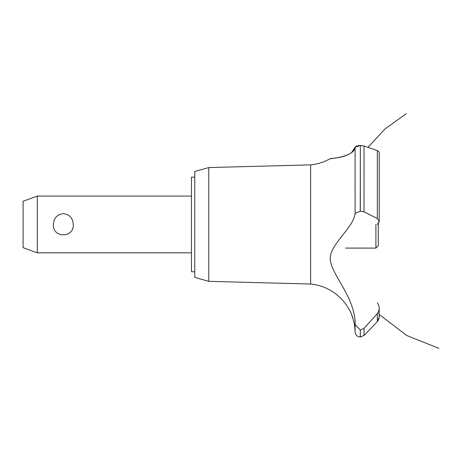 <?xml version="1.0" encoding="UTF-8"?>
<svg xmlns="http://www.w3.org/2000/svg" width="462" height="462" viewBox="0 0 462 462"><rect width="100%" height="100%" fill="white"/><g stroke="black" fill="none" stroke-linecap="round" stroke-linejoin="round"><path stroke-width="0.69" d="M194.768 271.743L191.459 271.743L191.459 177.16L194.768 177.16M37.289 196.073L37.289 252.824L23.1 247.661L23.1 201.236L37.289 196.073L191.459 196.073M53.419 224.451C53.811 218.018 57.115 214.42 63.323 213.663C69.531 214.42 72.834 218.018 73.227 224.451C74.324 238.277 52.327 238.277 53.419 224.451M208.749 167.567L208.749 281.335L194.768 277.419L194.768 171.483L208.749 167.567L310.631 164.865L310.631 284.038A49.168 49.168 0 0 1 349.676 310.522C350.387 310.141 355.134 324.85 354.406 324.711A49.168 49.168 0 0 1 355.093 331.803L355.093 324.526L360.244 329.972L364.021 328.338L367.388 324.711M353.932 322.17L353.649 320.917M352.829 317.931L352.708 317.55M352.604 317.232L352.269 316.256M352.108 315.817L351.905 315.298M351.57 314.449L350.629 312.352M330.278 258.114L330.266 258.824M348.81 298.377L349.63 300.294M310.631 164.865A49.168 49.168 0 0 0 329.978 158.807L330.728 158.714M331.306 158.645L333.31 158.374M337.387 157.698L338.253 157.53M351.524 152.726L355.093 147.297C354.487 156.832 329.851 158.749 330.035 158.801C327.876 158.333 352.339 158.599 355.093 147.297L360.244 145.472L358.483 145.588M355.255 146.847L355.573 146.541M356.266 146.154L357.322 145.807M358.119 145.64L358.414 145.599M355.093 147.297L355.093 213.421L360.244 211.221L364.021 211.856L377.333 218.509L379.21 221.281L379.21 151.975L377.333 150.577L364.021 146.032L360.337 145.472L361.555 145.53M362.97 145.738L363.761 145.946M379.204 221.494L377.263 224.451M378.597 319.675L377.333 321.581L379.21 316.949M379.152 317.764L378.921 318.809M374.463 324.711L377.333 321.581L377.333 313.617L364.021 328.338L364.021 335.429L374.463 324.711M377.333 302.87C379.833 306.468 379.833 310.048 377.333 313.617M355.093 324.78C355.884 298.383 331.387 274.74 330.29 259.748C328.736 244.906 353.915 227.847 355.093 213.311M360.337 329.972L360.337 337.006L360.244 329.972M378.753 222.869L378.938 222.505M360.337 211.221L360.337 145.472L360.244 211.221M345.634 248.094L375.901 248.094L375.901 224.451M378.262 223.544L378.262 245.732L375.901 248.094M364.021 211.856L364.021 146.032M377.333 218.509L377.333 150.577M191.459 252.824L37.289 252.824M367.937 147.43L384.869 129.089L406.317 113.652M379.21 314.455L406.733 335.487L438.9 348.348L406.733 335.487L379.21 314.455L406.733 335.487L438.9 348.348L406.733 335.487L379.21 314.455L406.733 335.487L438.9 348.348M377.801 313.011L378.164 313.386M379.21 316.874L379.21 308.35M360.337 337.006L364.021 335.429M360.244 337.006L357.975 336.457C357.975 336.492 355.497 335.574 355.093 331.803M208.749 281.335L310.631 284.038"/></g></svg>
